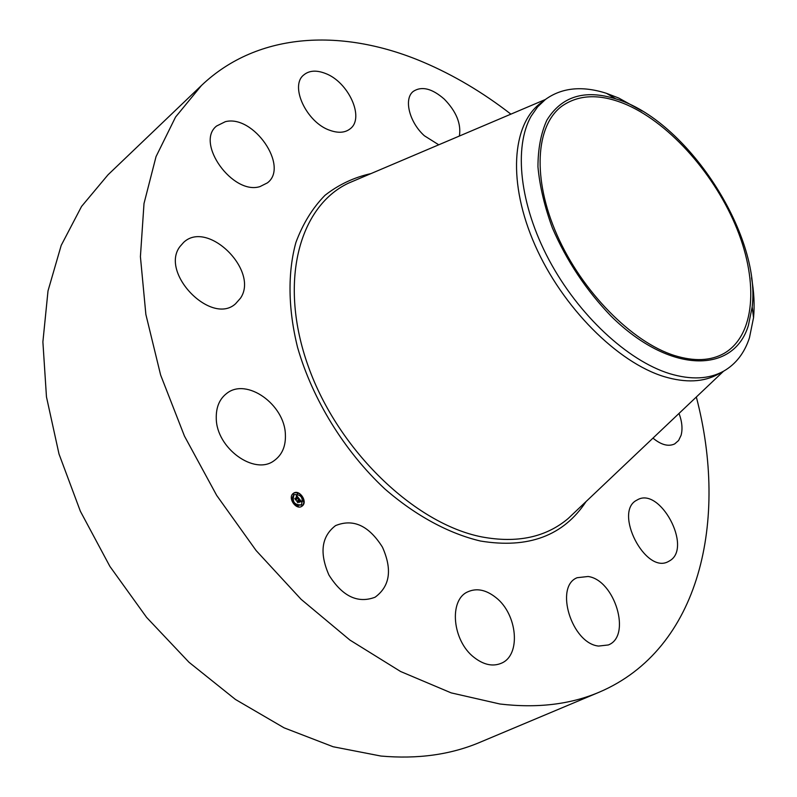 <?xml version="1.0" encoding="UTF-8"?>
<svg xmlns="http://www.w3.org/2000/svg" width="797" height="797" viewBox="0 0 797 797"><rect width="100%" height="100%" fill="white"/><g stroke="black" fill="none" stroke-linecap="round" stroke-linejoin="round"><path stroke-width="1.2" d="M285.376 434.395C285.904 446.161 282.138 454.928 274.078 460.696C254.472 475.709 216.326 448.203 216.266 418.256C216.027 407.217 219.514 398.938 226.756 393.389C246.612 377.37 284.659 404.537 285.376 434.395M696.329 397.006C728.578 519.893 700.443 649.047 599.185 692.204L480.013 742.276C450.713 754.709 417.678 759.292 380.926 756.044L333.136 746.749L284.081 727.83L235.434 699.447L188.999 662.267L146.598 617.396L109.906 566.418L80.367 511.246L59.008 454.011L46.465 396.876L42.889 341.903L48.009 290.905L61.2 245.386L81.553 206.443L108.003 174.812L201.452 85.498C258.676 31.003 344.055 28.443 423.227 62.136C453.652 75.097 482.882 92.432 510.897 114.15M599.185 692.204C570.303 704.478 537.218 708.413 499.928 704L451.152 692.872L400.572 671.492L349.923 640.071L301.117 599.324L256.096 550.518L216.684 495.405L184.476 436.128L160.625 375.018L145.871 314.456L140.411 256.654L144.008 203.524L156.033 156.63L175.549 117.059L201.452 85.498M751.531 277.804C754.052 292.011 754.719 305.301 753.544 317.664L749.459 337.759C744.488 352.991 735.88 364.129 723.626 371.173L718.366 374.102C703.751 382.181 685.739 383.048 664.319 376.682C617.575 362.575 562.353 307.343 535.026 245.187C507.54 183.021 511.714 124.671 540.685 103.072L545.477 99.426C561.895 87.61 582.228 85.578 606.477 93.329L618.801 98.071L642.223 111.062M723.626 371.173C709.051 379.233 691.049 380.059 669.629 373.654C627.608 360.712 578.293 314.964 548.944 259.782C519.564 204.59 513.537 147.007 531.21 116.073L537.666 106.818L545.477 99.426M546.862 120.178C561.606 96.317 584.59 89.204 615.782 98.848C686.386 119.779 761.155 233.84 752.189 306.925L748.393 325.425C733.778 373.982 669.779 374.301 611.02 316.1C586.233 290.327 566.687 260.938 552.381 227.942C544.53 206.513 539.718 186.149 537.955 166.852C537.995 148.69 540.964 133.139 546.862 120.178M627.518 105.074C671.084 124.581 715.576 175.579 737.135 229.267C758.684 282.865 754.978 335.567 724.045 353.41C710.665 360.911 694.097 361.609 674.332 355.482C631.872 342.092 581.87 291.483 557.033 234.976C532.047 178.438 535.604 125.488 561.925 106.121C579.429 93.966 601.297 93.628 627.518 105.074M679.024 413.414C682.083 421.693 682.77 428.985 681.086 435.311L678.596 440.502L674.69 443.909C668.424 446.848 661.191 444.925 652.972 438.121M260.021 186.578C232.844 195.444 195.016 142.872 216.555 126.036L225.342 121.682C253.516 114.389 289.341 166.543 267.423 182.862L260.021 186.578M636.763 500.197L637.441 499.819C659.896 486.489 692.553 547.36 669.908 560.67L668.304 561.576C645.371 574.498 613.311 511.724 636.763 500.197M329.978 130.359C306.676 122.708 289.401 85.946 303.757 74.958C309.116 70.515 316.24 69.967 325.106 73.334C348.369 81.653 364.956 117.886 350.242 128.755C345.161 132.79 338.406 133.328 329.978 130.359M588.136 576.49C614.826 580.077 631.802 636.205 608.31 644.962L598.557 646.068C571.638 643.388 554.244 586.453 577.177 577.705L588.136 576.49M438.748 144.805L424.353 135.749C409.19 122.14 403.501 98.639 413.344 91.346C421.782 85.887 432.104 88.487 444.288 99.127C456.302 111.5 461.333 123.804 459.381 136.038M495.983 597.62C517.482 614.288 521.288 655.224 501.333 663.243C492.805 666.81 483.739 664.877 474.145 657.455C452.268 640.838 448.691 599.982 467.709 591.862C476.646 587.827 486.07 589.75 495.983 597.62M382.45 547.16C392.443 569.596 389.982 586.283 375.078 597.222C357.753 603.767 342.371 596.375 328.932 575.026C319.278 552.889 321.48 536.431 335.537 525.621C353.23 518.399 368.862 525.572 382.45 547.16M240.475 298.208L235.543 303.787C211.494 325.913 159.579 273.002 179.963 246.542L183.689 242.338C207.778 219.494 259.394 270.87 240.475 298.208M302.481 505.796L301.804 506.314C296.125 510.329 287.597 498.055 292.997 493.642L293.615 493.164C299.283 489.119 307.841 501.313 302.481 505.796M301.475 504.501L300.947 504.909C294.272 504.909 291.961 501.582 294.003 494.927L294.501 494.548C301.166 494.509 303.498 497.826 301.475 504.501M298.985 498.533L298.158 498.673L297.829 497.368L295.817 499.729L294.86 498.514L297.241 496.949L296.285 496.481L297.381 496.82L296.245 496.292L296.524 495.365L298.985 498.533M298.975 498.802L298.158 498.842L298.975 498.802M298.208 498.284L297.819 497.697L295.906 500.187L294.85 498.723L295.846 499.998L297.809 497.567L298.188 498.354M301.366 501.532L300.469 501.612L299.752 499.809L298.875 500.626L299.782 500.068L300.449 501.343L299.782 500.177L299.054 500.845L300.021 501.383L299.234 502.11L298.726 500.765L297.799 502.21L296.783 500.905L297.361 501.114L299.214 498.773L301.366 501.532M301.286 501.821L300.449 501.811L301.286 501.821M299.293 502.389L300.08 501.542L299.293 502.389M298.745 501.144L297.899 502.738L296.693 501.084L297.829 502.538L298.745 501.024L299.164 501.682L298.745 501.144L297.869 501.881M301.854 496.541L301.316 495.774L301.854 496.541M302.272 505.517L301.734 504.75L302.272 505.517M303.727 501.413L303.189 500.646L303.727 501.413M294.183 503.654L293.645 502.887L294.183 503.654M298.317 506.454L297.789 505.687L298.317 506.454M293.216 493.911L293.754 494.678L293.216 493.911M297.171 493.004L297.47 493.911M291.732 498.015L292.27 498.792L291.732 498.015M298.726 500.765L297.51 501.841M299.204 501.443L299.752 501.552L299.234 502.03M299.782 500.177L299.054 500.845M298.875 500.626L299.752 499.809M299.254 499.34L299.662 499.868M300.529 500.964L300.957 501.512M297.311 496.87L297.749 497.428M297.829 497.368L295.777 499.221M299.821 501.771L299.273 502.319M297.819 497.697L295.856 499.43M301.664 506.394L302.212 505.956C304.454 503.286 304.364 500.018 301.933 496.172M301.625 495.774C298.955 492.825 296.245 491.978 293.485 493.253M294.362 494.638L293.734 495.096C291.931 497.218 292.011 499.819 293.973 502.887M294.262 503.256L297.48 505.437L300.808 504.999M301.316 495.774L300.927 496.362M301.226 496.74L301.814 496.571M301.515 504.89L302.003 505.687M302.97 500.785L303.458 501.572M297.56 505.836L298.277 506.484M293.027 494.03L293.754 494.678M291.543 498.135L292.041 498.932M575.225 511.833L568.191 518.508C545.895 537.317 517.114 543.464 481.836 536.919C414.789 523.868 338.137 450.365 308.339 366.51C278.183 282.646 298.875 206.622 348.369 183.2L357.295 179.415M586.054 501.572C563.539 535.773 528.331 548.924 480.452 541.024C448.801 533.552 415.635 515.689 384.792 488.89C344.424 451.222 312.514 399.397 297.59 347.492C287.996 308.778 287.617 272.484 295.916 242.427C302.9 223.648 312.593 207.947 324.977 195.325C338.625 184.645 353.978 177.392 371.033 173.577M357.345 179.385L545.367 99.505M723.507 371.243L575.265 511.794M615.782 98.848L606.477 93.329M752.189 306.925L753.544 317.664"/></g></svg>
